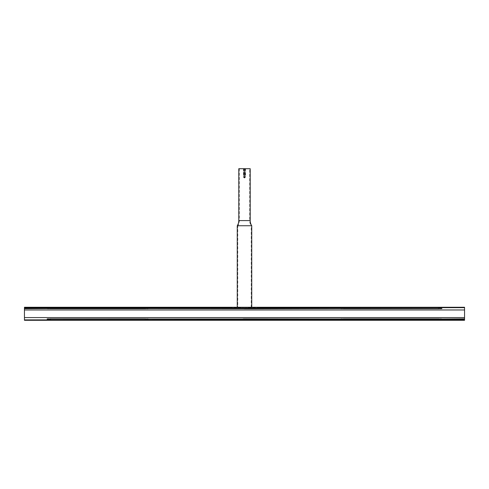 <?xml version="1.0" encoding="UTF-8"?>
<svg xmlns="http://www.w3.org/2000/svg" width="489" height="489" viewBox="0 0 489 489"><rect width="100%" height="100%" fill="white"/><g stroke="black" fill="none" stroke-linecap="round" stroke-linejoin="round"><path stroke-width="0.37" stroke-dasharray="2.44 1.83" d="M239.317 168.705L239.317 220.582A9.976 9.976 0 0 1 237.776 225.906L251.224 225.906A9.976 9.976 0 0 1 249.683 220.582L239.317 220.582L249.683 220.582L249.683 168.705L245.588 168.705L245.588 176.853C244.867 178.314 244.139 178.314 243.412 176.853L243.412 168.705L239.317 168.705L249.683 168.705M250.203 168.705L245.117 168.705L245.117 176.853C244.702 177.739 244.292 177.739 243.883 176.853L243.883 168.705L238.797 168.705M243.516 168.705L243.516 176.853C244.17 178.13 244.824 178.13 245.484 176.853L245.484 168.705M244.5 307.257L259.17 307.257L244.5 307.257M251.743 225.753L237.257 225.753M251.224 307.257L251.224 225.906L237.776 225.906L237.776 307.257M243.883 168.705L244.457 168.705L244.5 176.896L244.457 168.705M245.117 168.705L244.543 168.705M243.412 168.705L244.353 168.705L244.5 177L244.353 168.705M244.647 168.705L244.824 176.853A0.324 0.324 0 0 1 244.5 177.177A0.324 0.324 0 0 1 244.176 176.853L244.176 168.705M243.644 168.705L243.644 176.853C244.219 178.082 244.787 178.082 245.356 176.853L245.356 168.705L244.824 168.705M440.1 307.257L438.309 307.257L440.1 307.257M48.9 307.257L47.109 307.257L48.9 307.257M342.3 307.257L340.509 307.257L342.3 307.257M146.7 307.257L144.909 307.257L146.7 307.257M440.1 320.295L438.309 320.295L440.1 320.295M48.9 320.295L47.109 320.295L48.9 320.295M342.3 320.295L340.509 320.295L342.3 320.295M244.5 320.295L242.709 320.295L244.5 320.295M146.7 320.295L144.909 320.295L146.7 320.295M464.55 307.257L24.45 307.257L24.45 320.295L464.55 320.295L464.55 307.257M240.759 308.314L240.423 307.257M248.241 308.314L248.577 307.257M229.83 308.07L259.17 308.07M250.203 220.582L238.797 220.582M245.484 176.853L244.488 176.853L244.488 168.705L244.512 176.853L243.516 176.853M245.588 176.853L244.647 176.853M243.412 176.853L244.353 176.853M246.071 308.07L246.071 307.257M229.83 307.667L240.423 307.667M248.577 307.667L259.17 307.667M242.929 308.07L242.929 307.257M438.309 307.257L438.309 308.559M47.109 307.257L47.109 308.559M340.509 307.257L340.509 308.559M144.909 307.257L144.909 308.559M438.309 318.993L438.309 320.295M47.109 318.993L47.109 320.295M340.509 318.993L340.509 320.295M242.709 318.993L242.709 320.295M144.909 318.993L144.909 320.295M148.491 318.993L148.491 320.295M246.291 318.993L246.291 320.295M344.091 318.993L344.091 320.295M50.691 318.993L50.691 320.295M441.891 318.993L441.891 320.295M148.491 307.257L148.491 308.559M344.091 307.257L344.091 308.559M50.691 307.257L50.691 308.559M441.891 307.257L441.891 308.559"/><path stroke-width="0.73" d="M251.743 225.753L237.257 225.753A9.456 9.456 0 0 0 238.797 220.582L250.203 220.582A9.456 9.456 0 0 0 251.743 225.753L251.743 307.257M238.797 220.582L238.797 168.705L250.203 168.705L250.203 220.582M344.091 308.559L341.304 308.675C340.124 308.553 340.454 308.467 342.3 308.418C344.146 308.467 344.476 308.553 343.296 308.675L439.104 308.675C437.924 308.553 438.254 308.467 440.1 308.418C441.946 308.467 442.276 308.553 441.096 308.675L438.309 308.559M144.909 308.559L147.696 308.675C148.876 308.553 148.546 308.467 146.7 308.418C144.854 308.467 144.524 308.553 145.704 308.675L49.896 308.675C51.076 308.553 50.746 308.467 48.9 308.418C47.054 308.467 46.724 308.553 47.904 308.675L50.691 308.559M47.109 308.559L24.45 308.675L24.45 307.667L229.83 307.667M240.423 307.667L240.759 308.314L244.5 308.736L340.509 308.559M344.091 318.993L341.304 318.871C340.124 318.999 340.454 319.085 342.3 319.134C344.146 319.085 344.476 318.999 343.296 318.871L439.104 318.871C437.924 318.999 438.254 319.085 440.1 319.134C441.946 319.085 442.276 318.999 441.096 318.871L438.309 318.993M144.909 318.993L147.696 318.871C148.876 318.999 148.546 319.085 146.7 319.134C144.854 319.085 144.524 318.999 145.704 318.871L49.896 318.871C51.076 318.999 50.746 319.085 48.9 319.134C47.054 319.085 46.724 318.999 47.904 318.871L50.691 318.993M47.109 318.993L464.55 319.238L464.55 319.885L24.45 319.885L24.45 319.238M246.291 318.993L245.496 318.871C246.676 318.999 246.346 319.085 244.5 319.134C242.654 319.085 242.324 318.999 243.504 318.871L340.509 318.993M242.709 318.993L148.491 318.993M245.496 308.675L246.071 308.626L246.071 308.07M259.17 307.667L464.55 307.667L464.55 307.257L24.45 307.257L24.45 307.667M243.504 308.675L148.491 308.559M248.577 307.667L248.241 308.314L246.071 308.626M441.891 308.559L248.241 308.314M464.55 307.667L464.55 308.314M464.55 319.238L464.55 308.675M464.55 317.575L24.45 317.575L24.45 308.675M24.45 317.575L24.45 318.871M441.891 318.993L464.55 318.871M464.55 319.885L464.55 320.295L24.45 320.295L24.45 319.885M259.17 307.257L259.17 308.07L251.022 308.07L251.022 307.257M251.022 308.07L237.978 308.07L237.978 307.257M237.978 308.07L229.83 308.07L229.83 307.257M240.759 308.314L24.45 308.314M242.929 308.626L242.929 308.07M464.55 309.977L24.45 309.977M237.257 225.753L237.257 307.257"/></g></svg>
